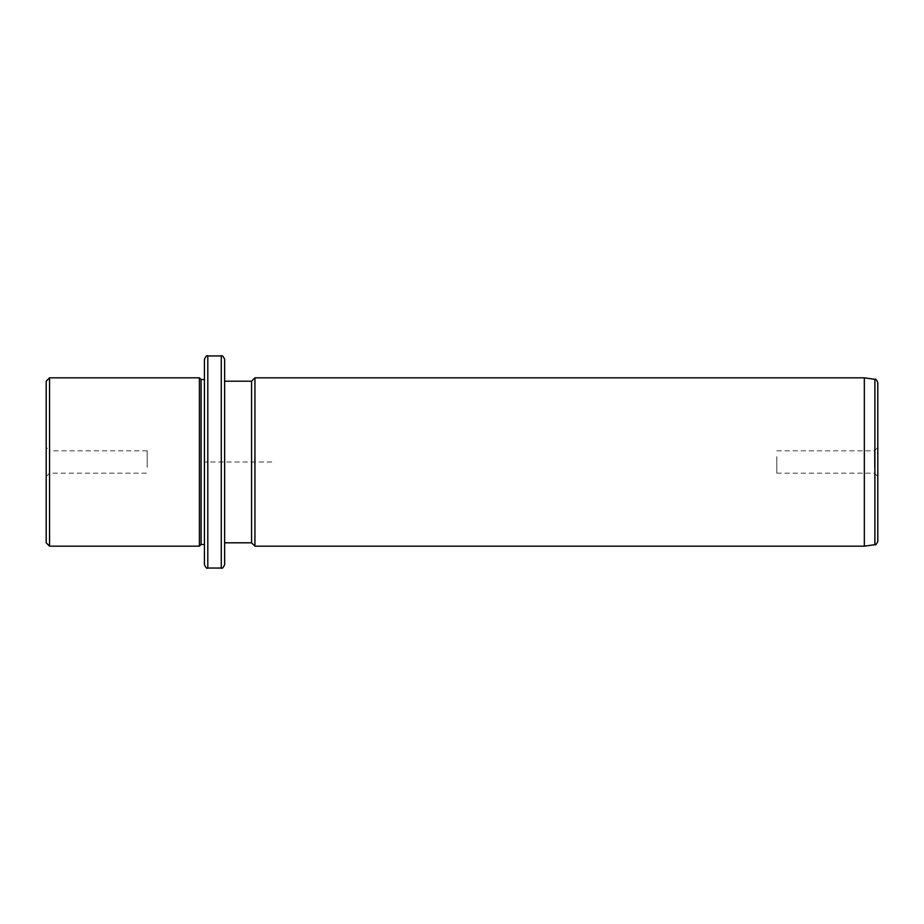 <?xml version="1.0" encoding="UTF-8"?>
<svg xmlns="http://www.w3.org/2000/svg" width="924" height="924" viewBox="0 0 924 924"><rect width="100%" height="100%" fill="white"/><g stroke="black" fill="none" stroke-linecap="round" stroke-linejoin="round"><path stroke-width="0.69" stroke-dasharray="4.62 3.46" d="M147.205 467.359L147.205 450.808L147.205 467.359M147.205 450.808L49.561 450.808L49.561 473.192L49.561 450.808L46.2 447.447L46.2 476.553L46.2 447.447M46.2 381.196L46.2 542.804M49.561 546.165L49.561 377.835M199.388 377.835L199.388 546.165M201.074 379.51L201.074 544.49M204.435 501.547L204.435 379.51L204.435 501.547M204.435 359.309L204.435 564.691M224.636 359.309L224.636 564.691M224.636 423.261L224.636 542.804L224.636 423.261M251.571 381.196L251.571 542.804M254.943 546.165L254.943 377.835M864.333 377.835L864.333 546.165M877.8 382.651L877.8 541.348M877.8 468.976L877.8 447.447L877.8 468.976M874.439 467.359L874.439 450.808L874.439 467.359M776.795 456.641L776.795 473.192L776.795 456.641M271.772 462L204.435 462L204.435 529.337M207.808 355.948L207.808 568.052M221.275 355.948L221.275 568.052M874.901 379.314L874.901 544.686M46.2 476.553L49.561 473.192L147.205 473.192M776.795 450.808L874.439 450.808L877.8 447.447M776.795 473.192L874.439 473.192L877.8 476.553"/><path stroke-width="1.39" d="M46.2 542.804L46.2 381.196L49.561 377.835L49.561 546.165L46.2 542.804M204.435 544.49L201.074 544.49L199.388 546.165L199.388 377.835L49.561 377.835M201.074 544.49L201.074 379.51L199.388 377.835M204.435 412.774L204.435 359.309C205.867 356.214 206.988 355.093 207.808 355.948L207.808 568.052C206.988 568.907 205.867 567.786 204.435 564.691L204.435 412.774M221.275 355.948L221.275 568.052C222.095 568.907 223.215 567.786 224.636 564.691L224.636 359.309C223.215 356.214 222.095 355.093 221.275 355.948L207.808 355.948M224.636 542.804L251.571 542.804L251.571 381.196L224.636 381.196M251.571 381.196L254.943 377.835L254.943 546.165L251.571 542.804M864.333 377.835L874.901 379.314L874.901 544.686L864.333 546.165L864.333 377.835L254.943 377.835M874.901 544.686C875.536 545.403 876.506 544.282 877.8 541.348L877.8 382.651C876.645 379.868 875.686 378.748 874.901 379.314M199.388 546.165L49.561 546.165M204.435 379.51L201.074 379.51M221.275 568.052L207.808 568.052M864.333 546.165L254.943 546.165"/></g></svg>
